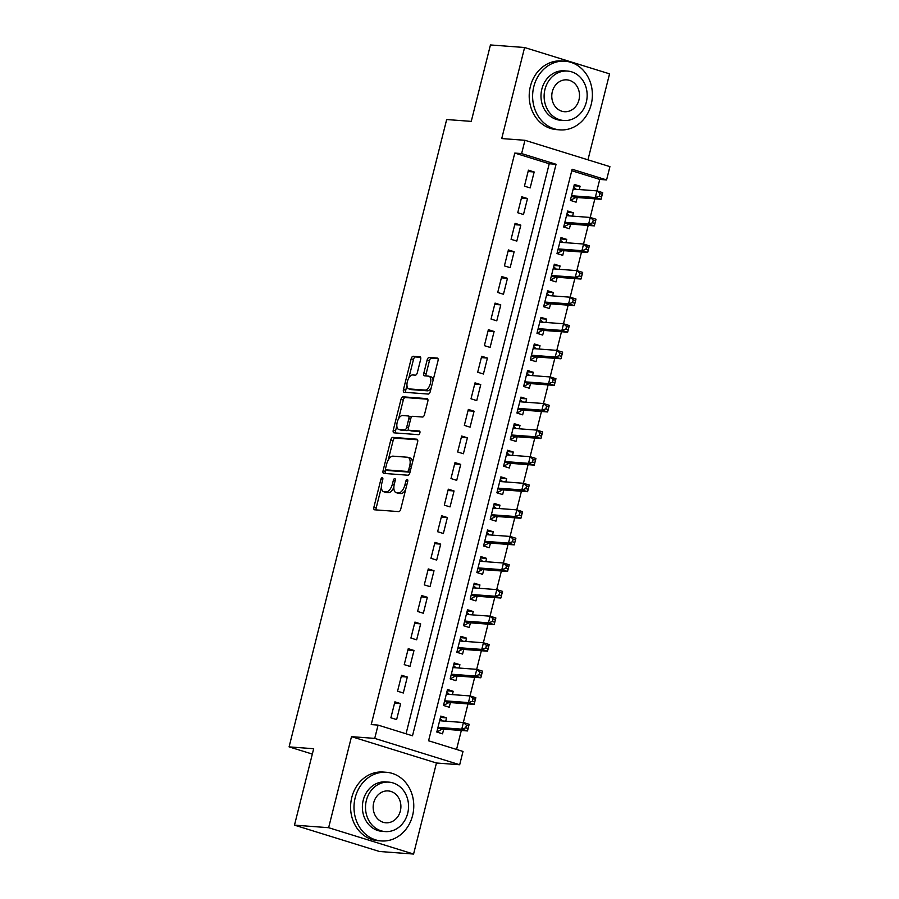 <?xml version="1.0" encoding="UTF-8"?>
<svg xmlns="http://www.w3.org/2000/svg" width="899" height="899" viewBox="0 0 899 899"><rect width="100%" height="100%" fill="white"/><g stroke="black" fill="none" stroke-linecap="round" stroke-linejoin="round"><path stroke-width="1.35" d="M382.289 477.616A1.888 0.921 -72.8 0 0 380.895 479.369L373.928 507.092A2.708 1.315 -72.8 0 0 374.467 509.778A2.708 1.315 -72.8 0 0 374.613 509.8L398.751 511.61A2.708 1.315 -72.8 0 0 400.752 509.104L407.708 481.381A1.888 0.921 -72.8 0 0 407.337 479.504A1.888 0.921 -72.8 0 0 407.236 479.482A1.888 0.921 -72.8 0 0 405.831 481.235L404.932 484.831A8.653 4.225 -72.8 0 1 398.549 492.854L396.538 492.708A8.653 4.225 -72.8 0 1 396.066 492.618A8.653 4.225 -72.8 0 1 394.335 484.033L395.245 480.448A1.888 0.921 -72.8 0 0 394.863 478.571A1.888 0.921 -72.8 0 0 394.762 478.549A1.888 0.921 -72.8 0 0 393.369 480.302L392.458 483.898A8.653 4.225 -72.8 0 1 386.076 491.922L384.064 491.775A8.653 4.225 -72.8 0 1 383.603 491.686A8.653 4.225 -72.8 0 1 381.873 483.1L382.772 479.515A1.888 0.921 -72.8 0 0 382.39 477.639A1.888 0.921 -72.8 0 0 382.289 477.616M420.642 359.465A2.708 1.315 -72.8 0 0 420.103 356.779A2.708 1.315 -72.8 0 0 419.957 356.757L413.18 356.251A2.708 1.315 -72.8 0 0 411.191 358.757L403.46 389.548A2.708 1.315 -72.8 0 0 403.999 392.234A2.708 1.315 -72.8 0 0 404.145 392.256L428.284 394.065A2.708 1.315 -72.8 0 0 430.273 391.559L438.004 360.769A2.708 1.315 -72.8 0 0 437.465 358.083A2.708 1.315 -72.8 0 0 437.319 358.06L429.138 357.442A2.708 1.315 -72.8 0 0 427.149 359.96L423.834 373.13A2.708 1.315 -72.8 0 0 424.373 375.816A2.708 1.315 -72.8 0 0 424.519 375.838L428.576 376.142A7.226 3.529 -72.8 0 1 428.969 376.22A7.226 3.529 -72.8 0 1 430.306 383.783A7.226 3.529 -72.8 0 1 425.07 390.099L409.18 388.919A7.226 3.529 -72.8 0 1 408.798 388.84A7.226 3.529 -72.8 0 1 407.449 381.277A7.226 3.529 -72.8 0 1 412.686 374.95L415.338 375.153A2.708 1.315 -72.8 0 0 417.338 372.647L420.642 359.465M521.622 153.583L524.96 140.289L609.915 166.641L606.578 179.935L572.135 169.248L428.576 740.776L463.019 751.452L459.681 764.746L374.726 738.394L378.063 725.1L412.506 735.787L556.065 164.27L521.622 153.583L514.79 153.077L371.231 724.594L378.063 725.1M294.479 825.147L328.629 827.698L413.585 854.05L379.434 851.488L294.479 825.147L313.672 748.721L289.085 746.878L446.668 119.533L471.256 121.376L490.449 44.95L524.6 47.512L501.732 138.558L524.96 140.289M413.585 854.05L436.453 763.004L351.498 736.652L328.629 827.698M351.498 736.652L374.726 738.394M392.807 437.397A2.708 1.315 -72.8 0 0 390.807 439.903L383.075 470.694A2.708 1.315 -72.8 0 0 383.615 473.38A2.708 1.315 -72.8 0 0 383.761 473.402L407.899 475.211A2.708 1.315 -72.8 0 0 409.888 472.705L417.63 441.915A2.708 1.315 -72.8 0 0 417.08 439.229A2.708 1.315 -72.8 0 0 416.945 439.206L392.807 437.397L395.099 438.105A2.708 1.315 -72.8 0 0 393.099 440.622L388.199 460.131M393.268 430.127L400.999 399.336A2.708 1.315 -72.8 0 1 402.999 396.819L427.126 398.628A2.708 1.315 -72.8 0 1 427.272 398.662A2.708 1.315 -72.8 0 1 427.812 401.336L424.508 414.518A2.708 1.315 -72.8 0 1 422.508 417.024L412.72 416.293A2.708 1.315 -72.8 0 0 410.731 418.799L408.528 427.542A2.708 1.315 -72.8 0 0 409.067 430.228A2.708 1.315 -72.8 0 0 409.214 430.25L419.406 431.014A1.888 0.921 -72.8 0 1 419.507 431.037A1.888 0.921 -72.8 0 1 419.855 433.015A1.888 0.921 -72.8 0 1 418.484 434.667L393.953 432.835A2.708 1.315 -72.8 0 1 393.807 432.801A2.708 1.315 -72.8 0 1 393.268 430.127L395.56 430.835L396.83 425.789M587.957 159.831L609.556 73.853L524.6 47.512M579.259 189.543L580.091 186.217L574.023 185.767M580.091 186.217L574.349 184.441L570.348 200.387L576.09 202.174L577.259 197.522M572.584 216.131L573.416 212.805L567.348 212.344M573.416 212.805L567.674 211.018L563.673 226.975L569.415 228.751L570.584 224.098M565.898 242.708L566.741 239.381L560.661 238.932M566.741 239.381L560.998 237.606L556.998 253.552L562.729 255.338L563.898 250.686M559.223 269.295L560.066 265.969L553.986 265.508M560.066 265.969L554.323 264.182L550.312 280.14L556.054 281.915L557.223 277.263M552.548 295.872L553.391 292.546L547.311 292.096M553.391 292.546L547.648 290.77L543.637 306.716L549.379 308.503L550.548 303.851M545.873 322.46L546.704 319.134L540.636 318.673M546.704 319.134L540.973 317.347L536.961 333.304L542.704 335.08L543.873 330.427M539.198 349.037L540.029 345.71L533.961 345.261M540.029 345.71L534.287 343.935L530.286 359.881L536.029 361.668L537.197 357.015M532.523 375.625L533.354 372.298L527.286 371.838M533.354 372.298L527.612 370.512L523.611 386.469L529.342 388.244L530.511 383.592M525.836 402.201L526.679 398.875L520.6 398.426M526.679 398.875L520.937 397.1L516.936 413.046L522.667 414.832L523.836 410.18M519.161 428.789L520.004 425.463L513.925 425.002M520.004 425.463L514.262 423.676L510.25 439.633L515.992 441.409L517.161 436.757M512.486 455.366L513.318 452.04L507.25 451.59M513.318 452.04L507.587 450.264L503.575 466.21L509.317 467.997L510.486 463.345M505.811 481.954L506.643 478.628L500.574 478.167M506.643 478.628L500.9 476.841L496.9 492.798L502.642 494.574L503.811 489.921M499.136 508.531L499.968 505.204L493.899 504.755M499.968 505.204L494.225 503.429L490.225 519.375L495.967 521.162L497.136 516.509M492.461 535.119L493.293 531.792L487.224 531.331M493.293 531.792L487.55 530.005L483.55 545.963L489.281 547.738L490.449 543.086M485.775 561.695L486.617 558.369L480.538 557.919M486.617 558.369L480.875 556.593L476.863 572.539L482.606 574.326L483.774 569.674M479.1 588.283L479.942 584.957L473.863 584.496M479.942 584.957L474.2 583.17L470.188 599.127L475.931 600.903L477.099 596.251M472.424 614.86L473.256 611.534L467.188 611.084M473.256 611.534L467.525 609.758L463.513 625.704L469.256 627.491L470.424 622.838M465.749 641.448L466.581 638.121L460.513 637.661M466.581 638.121L460.839 636.335L456.838 652.292L462.58 654.067L463.749 649.415M459.074 668.024L459.906 664.698L453.838 664.249M459.906 664.698L454.164 662.923L450.163 678.869L455.905 680.655L457.074 676.003M452.399 694.612L453.231 691.286L447.151 690.825M453.231 691.286L447.488 689.511L443.488 705.457L449.219 707.232L450.388 702.58M394.897 701.849L390.885 717.795L396.628 719.571L400.628 703.625L394.897 701.849M401.572 675.261L397.56 691.207L403.303 692.994L407.314 677.037L401.572 675.261M408.247 648.685L404.235 664.631L409.978 666.406L413.989 650.46L408.247 648.685M414.922 622.097L410.922 638.043L416.653 639.83L420.665 623.872L414.922 622.097M421.597 595.52L417.597 611.466L423.339 613.242L427.34 597.296L421.597 595.52M428.272 568.932L424.272 584.878L430.014 586.665L434.015 570.708L428.272 568.932M434.959 542.355L430.947 558.301L436.689 560.077L440.69 544.131L434.959 542.355M441.634 515.768L437.622 531.714L443.364 533.5L447.376 517.543L441.634 515.768M448.309 489.191L444.297 505.137L450.039 506.912L454.051 490.966L448.309 489.191M454.984 462.603L450.983 478.549L456.714 480.336L460.726 464.378L454.984 462.603M461.659 436.026L457.658 451.972L463.401 453.748L467.401 437.802L461.659 436.026M468.345 409.438L464.334 425.384L470.076 427.171L474.076 411.214L468.345 409.438M475.02 382.862L471.009 398.808L476.751 400.583L480.751 384.637L475.02 382.862M481.695 356.274L477.684 372.22L483.426 374.006L487.438 358.049L481.695 356.274M488.371 329.686L484.37 345.643L490.101 347.419L494.113 331.473L488.371 329.686M495.046 303.109L491.045 319.055L496.776 320.842L500.788 304.885L495.046 303.109M501.721 276.521L497.72 292.478L503.462 294.254L507.463 278.308L501.721 276.521M508.407 249.944L504.395 265.89L510.138 267.677L514.138 251.72L508.407 249.944M515.082 223.357L511.07 239.314L516.813 241.089L520.824 225.143L515.082 223.357M521.757 196.78L517.745 212.726L523.488 214.513L527.499 198.555L521.757 196.78M406.045 733.786L549.233 163.753L514.79 153.077M530.163 187.925L534.175 171.979L528.432 170.192L524.432 186.149L530.163 187.925M456.557 749.451L461.322 730.482M463.333 722.515L468.008 703.906M470.008 695.927L474.683 677.318M476.684 669.35L481.358 650.741M483.359 642.763L488.033 624.153M490.034 616.186L494.708 597.577M496.709 589.598L501.384 570.989M503.395 563.021L508.07 544.412M510.07 536.433L514.745 517.824M516.745 509.857L521.42 491.247M523.42 483.269L528.095 464.659M530.095 456.692L534.77 438.083M536.782 430.104L541.456 411.495M543.457 403.527L548.132 384.918M550.132 376.939L554.807 358.33M556.807 350.363L561.482 331.753M563.482 323.775L568.157 305.166M570.157 297.198L574.832 278.589M576.843 270.61L581.518 252.001M583.518 244.034L588.193 225.424M590.194 217.446L594.868 198.836M596.869 190.869L599.745 179.418L571.764 170.743M445.713 721.189L446.556 717.863L440.813 716.087L436.802 732.033L442.544 733.82L443.713 729.168M289.085 746.878L312.324 754.081M599.745 179.418L606.578 179.935M436.453 763.004L459.681 764.746M549.233 163.753L556.065 164.27M446.556 717.863L440.476 717.413M400.628 703.625L394.56 703.175M407.314 677.037L401.235 676.587M413.989 650.46L407.91 649.999M420.665 623.872L414.585 623.423M427.34 597.296L421.271 596.835M434.015 570.708L427.946 570.258M440.69 544.131L434.622 543.67M447.376 517.543L441.297 517.094M454.051 490.966L447.972 490.506M460.726 464.378L454.658 463.929M467.401 437.802L461.333 437.341M474.076 411.214L468.008 410.764M480.751 384.637L474.683 384.176M487.438 358.049L481.358 357.6M494.113 331.473L488.033 331.012M500.788 304.885L494.72 304.435M507.463 278.308L501.395 277.847M514.138 251.72L508.07 251.27M520.824 225.143L514.745 224.683M527.499 198.555L521.42 198.106M534.175 171.979L528.095 171.518M383.603 491.686L385.896 492.394A8.653 4.225 -72.8 0 0 386.356 492.483L384.064 491.775M393.863 487.258A8.653 4.225 -72.8 0 1 388.368 492.63L386.356 492.483M396.066 492.618L398.369 493.326A8.653 4.225 -72.8 0 0 398.83 493.416L396.538 492.708M405.651 489.595A8.653 4.225 -72.8 0 1 400.842 493.562L398.83 493.416M381.39 487.236L376.22 507.811A2.708 1.315 -72.8 0 0 376.232 509.924M417.619 439.791L395.099 438.105M385.806 469.671L385.368 471.402A2.708 1.315 -72.8 0 0 385.379 473.526M385.671 467.963A1.888 0.921 -72.8 0 0 386.053 469.84A1.888 0.921 -72.8 0 0 386.154 469.862L407.337 471.447A1.888 0.921 -72.8 0 0 408.73 469.694L409.686 465.907A8.653 4.225 -72.8 0 0 407.955 457.321A8.653 4.225 -72.8 0 0 407.494 457.243L393.009 456.153A8.653 4.225 -72.8 0 0 386.626 464.187L385.671 467.963M388.256 470.514A1.888 0.921 -72.8 0 0 388.346 470.559A1.888 0.921 -72.8 0 0 388.447 470.57L386.154 469.862M410.056 472.031A1.888 0.921 -72.8 0 1 409.629 472.166L388.447 470.57M412.461 462.479A8.653 4.225 -72.8 0 0 410.247 458.041L407.955 457.321M398.594 418.777L403.291 400.044L400.999 399.336M427.812 399.223L405.292 397.538A2.708 1.315 -72.8 0 0 403.291 400.044M411.225 430.879A2.708 1.315 -72.8 0 0 411.371 430.936A2.708 1.315 -72.8 0 0 411.506 430.969L419.934 431.599M402.561 415.529A7.226 3.529 -72.8 0 0 397.324 421.856A7.226 3.529 -72.8 0 0 398.673 429.419A7.226 3.529 -72.8 0 0 399.055 429.497L404.651 429.913A2.708 1.315 -72.8 0 0 406.651 427.407L408.843 418.664A2.708 1.315 -72.8 0 0 408.303 415.979A2.708 1.315 -72.8 0 0 408.157 415.956L402.561 415.529M398.673 429.419L400.965 430.127A7.226 3.529 -72.8 0 0 401.359 430.205L399.055 429.497M408.449 429.385A2.708 1.315 -72.8 0 1 406.955 430.621L401.359 430.205M411.225 417.529A2.708 1.315 -72.8 0 0 410.607 416.687A2.708 1.315 -72.8 0 0 410.461 416.664L408.438 416.035M395.56 430.835A2.708 1.315 -72.8 0 0 395.571 432.947M408.798 388.84L411.09 389.548A7.226 3.529 -72.8 0 0 411.472 389.627L409.18 388.919M431.228 387.784A7.226 3.529 -72.8 0 1 427.373 390.818L411.472 389.627M433.093 380.344A7.226 3.529 -72.8 0 0 431.262 376.928L428.969 376.22M438.004 358.645L431.441 358.162A2.708 1.315 -72.8 0 0 429.441 360.668L426.137 373.838A2.708 1.315 -72.8 0 0 426.137 375.962M406.966 385.424L405.752 390.256A2.708 1.315 -72.8 0 0 405.764 392.38M420.631 357.353L415.484 356.959A2.708 1.315 -72.8 0 0 413.484 359.476L408.831 377.985M436.813 732.033L442.061 729.235A2.753 1.349 107.2 0 1 442.623 729.078L467.491 730.943L461.749 729.168L463.412 722.515L439.645 720.74M440.173 718.638L442.668 720.964M466.412 725.178L463.412 722.515L469.154 724.302L467.491 730.943L468.705 725.898L466.412 725.178L465.749 727.842L468.042 728.55M437.97 727.381L461.749 729.168L465.749 727.842M469.154 724.302L468.705 725.898M355.184 797.728A34.42 29.858 94.3 0 0 381.322 840.947A34.42 29.858 94.3 0 0 412.585 815.528A34.42 29.858 94.3 0 0 386.458 772.297A34.42 29.858 94.3 0 0 355.184 797.728M386.458 772.297L383.041 772.039A34.42 29.858 94.3 0 0 351.779 797.469A34.42 29.858 94.3 0 0 377.906 840.7L381.322 840.947M385.177 831.575L382.041 831.339A24.79 21.497 -85.7 0 1 363.23 800.211A24.79 21.497 -85.7 0 1 385.738 781.905L388.885 782.141A24.79 21.497 94.3 0 0 366.365 800.447A24.79 21.497 94.3 0 0 385.177 831.575A24.79 21.497 94.3 0 0 407.697 813.269A24.79 21.497 94.3 0 0 388.885 782.141M400.347 810.988A15.968 13.856 94.3 0 0 388.222 790.929A15.968 13.856 94.3 0 0 373.714 802.728A15.968 13.856 94.3 0 0 385.84 822.787A15.968 13.856 94.3 0 0 400.347 810.988M533.804 86.641A34.42 29.858 94.3 0 0 559.931 129.872A34.42 29.858 94.3 0 0 591.205 104.453A34.42 29.858 94.3 0 0 565.066 61.222A34.42 29.858 94.3 0 0 533.804 86.641M565.066 61.222L561.65 60.963A34.42 29.858 94.3 0 0 530.388 86.394A34.42 29.858 94.3 0 0 556.515 129.613L559.931 129.872M563.785 120.5L560.65 120.264A24.79 21.497 -85.7 0 1 541.839 89.136A24.79 21.497 -85.7 0 1 564.347 70.83L567.494 71.066A24.79 21.497 94.3 0 0 544.974 89.372A24.79 21.497 94.3 0 0 563.785 120.5A24.79 21.497 94.3 0 0 586.305 102.194A24.79 21.497 94.3 0 0 567.494 71.066M578.956 99.913A15.968 13.856 94.3 0 0 566.831 79.854A15.968 13.856 94.3 0 0 552.323 91.653A15.968 13.856 94.3 0 0 564.448 111.712A15.968 13.856 94.3 0 0 578.956 99.913M443.488 705.445L448.736 702.658A2.753 1.349 107.2 0 1 449.298 702.501L474.166 704.366L468.424 702.58L470.087 695.938L446.32 694.152M446.848 692.061L449.343 694.388M473.088 698.602L470.087 695.938L475.829 697.714L474.166 704.366L475.38 699.31L473.088 698.602L472.424 701.254L474.717 701.973M444.657 700.804L468.424 702.58L472.424 701.254M475.829 697.714L475.38 699.31M450.163 678.869L455.422 676.07A2.753 1.349 107.2 0 1 455.973 675.913L480.841 677.779L475.099 676.003L476.773 669.35L452.995 667.575M453.523 665.474L456.018 667.8M479.763 672.014L476.773 669.35L482.505 671.137L480.841 677.779L482.066 672.733L479.763 672.014L479.1 674.677L481.392 675.385M451.332 674.216L475.099 676.003L479.1 674.677M482.505 671.137L482.066 672.733M456.838 652.281L462.097 649.494A2.753 1.349 107.2 0 1 462.648 649.336L487.516 651.202L481.774 649.415L483.448 642.774L459.67 640.987M460.198 638.897L462.693 641.223M486.449 645.437L483.448 642.774L489.191 644.549L487.516 651.202L488.741 646.145L486.449 645.437L485.775 648.089L488.067 648.808M458.007 647.64L481.774 649.415L485.775 648.089M489.191 644.549L488.741 646.145M463.513 625.704L468.772 622.906A2.753 1.349 107.2 0 1 469.334 622.749L494.192 624.614L488.449 622.838L490.124 616.186L466.356 614.41M466.884 612.309L469.379 614.635M493.124 618.849L490.124 616.186L495.866 617.973L494.192 624.614L495.416 619.568L493.124 618.849L492.45 621.512L494.753 622.22M464.682 621.052L488.449 622.838L492.45 621.512M495.866 617.973L495.416 619.568M470.188 599.116L475.447 596.329A2.753 1.349 107.2 0 1 476.009 596.172L500.867 598.037L495.135 596.251L496.799 589.609L473.031 587.822M473.559 585.732L476.054 588.058M499.799 592.272L496.799 589.609L502.541 591.385L500.867 598.037L502.091 592.98L499.799 592.272L499.125 594.924L501.428 595.644M471.357 594.475L495.135 596.251L499.125 594.924M502.541 591.385L502.091 592.98M476.875 572.539L482.122 569.741A2.753 1.349 107.2 0 1 482.684 569.584L507.553 571.449L501.811 569.674L503.474 563.021L479.706 561.246M480.235 559.144L482.729 561.47M506.474 565.685L503.474 563.021L509.216 564.808L507.553 571.449L508.767 566.404L506.474 565.685L505.811 568.348L508.104 569.056M478.032 567.887L501.811 569.674L505.811 568.348M509.216 564.808L508.767 566.404M483.55 545.951L488.798 543.165A2.753 1.349 107.2 0 1 489.359 543.007L514.228 544.873L508.486 543.086L510.149 536.445L486.381 534.658M486.91 532.568L489.404 534.894M513.149 539.108L510.149 536.445L515.891 538.22L514.228 544.873L515.453 539.816L513.149 539.108L512.486 541.76L514.779 542.479M484.718 541.31L508.486 543.086L512.486 541.76M515.891 538.22L515.453 539.816M490.225 519.375L495.484 516.577A2.753 1.349 107.2 0 1 496.034 516.419L520.903 518.285L515.161 516.509L516.835 509.857L493.057 508.081M493.585 505.98L496.079 508.306M519.824 512.52L516.835 509.857L522.566 511.643L520.903 518.285L522.128 513.239L519.824 512.52L519.161 515.183L521.454 515.891M491.393 514.722L515.161 516.509L519.161 515.183M522.566 511.643L522.128 513.239M496.9 492.787L502.159 490A2.753 1.349 107.2 0 1 502.721 489.843L527.578 491.708L521.836 489.921L523.51 483.28L499.743 481.493M500.26 479.403L502.755 481.729M526.511 485.943L523.51 483.28L529.253 485.055L527.578 491.708L528.803 486.651L526.511 485.943L525.836 488.595L528.129 489.314M498.068 488.146L521.836 489.921L525.836 488.595M529.253 485.055L528.803 486.651M503.575 466.21L508.834 463.412A2.753 1.349 107.2 0 1 509.396 463.255L534.253 465.12L528.511 463.345L530.185 456.692L506.418 454.916M506.946 452.815L509.441 455.141M533.186 459.355L530.185 456.692L535.928 458.479L534.253 465.12L535.478 460.074L533.186 459.355L532.511 462.019L534.815 462.727M504.744 461.558L528.511 463.345L532.511 462.019M535.928 458.479L535.478 460.074M510.25 439.622L515.509 436.835A2.753 1.349 107.2 0 1 516.071 436.678L540.928 438.543L535.197 436.757L536.86 430.115L513.093 428.329M513.621 426.238L516.116 428.565M539.861 432.779L536.86 430.115L542.603 431.891L540.928 438.543L542.153 433.487L539.861 432.779L539.186 435.431L541.49 436.15M511.419 434.981L535.197 436.757L539.186 435.431M542.603 431.891L542.153 433.487M516.936 413.046L522.184 410.247A2.753 1.349 107.2 0 1 522.746 410.09L547.615 411.956L541.872 410.18L543.535 403.527L519.768 401.752M520.296 399.65L522.791 401.977M546.536 406.191L543.535 403.527L549.278 405.314L547.615 411.956L548.828 406.91L546.536 406.191L545.873 408.854L548.165 409.562M518.094 408.393L541.872 410.18L545.873 408.854M549.278 405.314L548.828 406.91M523.611 386.458L528.87 383.671A2.753 1.349 107.2 0 1 529.421 383.513L554.29 385.379L548.547 383.592L550.222 376.951L526.443 375.164M526.971 373.074L529.466 375.4M553.211 379.614L550.222 376.951L555.953 378.726L554.29 385.379L555.515 380.322L553.211 379.614L552.548 382.266L554.84 382.985M524.78 381.817L548.547 383.592L552.548 382.266M555.953 378.726L555.515 380.322M530.286 359.881L535.546 357.083A2.753 1.349 107.2 0 1 536.096 356.925L560.965 358.791L555.222 357.015L556.897 350.363L533.118 348.587M533.646 346.486L536.141 348.812M559.886 353.026L556.897 350.363L562.628 352.15L560.965 358.791L562.19 353.745L559.886 353.026L559.223 355.689L561.515 356.397M531.455 355.229L555.222 357.015L559.223 355.689M562.628 352.15L562.19 353.745M536.961 333.293L542.221 330.506A2.753 1.349 107.2 0 1 542.782 330.349L567.64 332.214L561.897 330.427L563.572 323.786L539.805 321.999M540.333 319.909L542.827 322.235M566.572 326.449L563.572 323.786L569.314 325.562L567.64 332.214L568.865 327.157L566.572 326.449L565.898 329.101L568.19 329.821M538.13 328.652L561.897 330.427L565.898 329.101M569.314 325.562L568.865 327.157M543.637 306.716L548.896 303.918A2.753 1.349 107.2 0 1 549.458 303.761L574.315 305.626L568.584 303.851L570.247 297.198L546.48 295.423M547.008 293.321L549.503 295.647M573.247 299.861L570.247 297.198L575.989 298.985L574.315 305.626L575.54 300.581L573.247 299.861L572.573 302.525L574.877 303.233M544.805 302.064L568.584 303.851L572.573 302.525M575.989 298.985L575.54 300.581M550.312 280.128L555.571 277.341A2.753 1.349 107.2 0 1 556.133 277.184L580.99 279.05L575.259 277.263L576.922 270.621L553.155 268.835M553.683 266.745L556.178 269.071M579.922 273.285L576.922 270.621L582.664 272.397L580.99 279.05L582.215 273.993L579.922 273.285L579.259 275.937L581.552 276.656M551.48 275.487L575.259 277.263L579.259 275.937M582.664 272.397L582.215 273.993M556.998 253.552L562.246 250.754A2.753 1.349 107.2 0 1 562.808 250.596L587.676 252.462L581.934 250.686L583.597 244.034L559.83 242.258M560.358 240.157L562.853 242.483M586.597 246.697L583.597 244.034L589.339 245.82L587.676 252.462L588.89 247.416L586.597 246.697L585.934 249.36L588.227 250.068M558.167 248.899L581.934 250.686L585.934 249.36M589.339 245.82L588.89 247.416M563.673 226.964L568.932 224.177A2.753 1.349 107.2 0 1 569.483 224.02L594.351 225.885L588.609 224.098L590.283 217.457L566.505 215.67M567.033 213.569L569.528 215.906M593.273 220.12L590.283 217.457L596.015 219.232L594.351 225.885L595.576 220.828L593.273 220.12L592.61 222.772L594.902 223.491M564.842 222.323L588.609 224.098L592.61 222.772M596.015 219.232L595.576 220.828M570.348 200.387L575.607 197.589A2.753 1.349 107.2 0 1 576.158 197.432L601.026 199.297L595.284 197.522L596.958 190.869L573.18 189.093M573.708 186.992L576.203 189.318M599.948 193.532L596.958 190.869L602.701 192.656L601.026 199.297L602.251 194.24L599.948 193.532L599.285 196.196L601.577 196.903M571.517 195.735L595.284 197.522L599.285 196.196M602.701 192.656L602.251 194.24M382.671 479.92L380.895 479.369M407.607 481.785L405.831 481.235M395.144 480.853L393.369 480.302M388.368 492.63L386.076 491.922M394.245 484.449L392.458 483.898M400.842 493.562L398.549 492.854M406.708 485.381L404.932 484.831M376.22 507.811L373.928 507.092M385.368 471.402L383.075 470.694M393.099 440.622L390.807 439.903M409.629 472.166L407.337 471.447M410.506 470.244L408.73 469.694M411.461 466.457L409.686 465.907M405.292 397.538L402.999 396.819M411.506 430.969L409.214 430.25M406.955 430.621L404.651 429.913M408.438 427.958L406.651 427.407M410.618 419.215L408.843 418.664M427.373 390.818L425.07 390.099M426.137 373.838L423.834 373.13M429.441 360.668L427.149 359.96M431.441 358.162L429.138 357.442M405.752 390.256L403.46 389.548M413.484 359.476L411.191 358.757M415.484 356.959L413.18 356.251M442.061 729.235L437.835 727.932M442.623 729.078L437.914 727.628M448.736 702.658L444.511 701.344M449.298 702.501L444.589 701.04M455.422 676.07L451.197 674.767M455.973 675.913L451.264 674.464M462.097 649.494L457.872 648.179M462.648 649.336L457.951 647.876M468.772 622.906L464.547 621.602M469.334 622.749L464.626 621.299M475.447 596.329L471.222 595.014M476.009 596.172L471.301 594.711M482.122 569.741L477.897 568.438M482.684 569.584L477.976 568.134M488.798 543.165L484.583 541.85M489.359 543.007L484.651 541.546M495.484 516.577L491.259 515.273M496.034 516.419L491.326 514.97M502.159 490L497.934 488.685M502.721 489.843L498.012 488.382M508.834 463.412L504.609 462.108M509.396 463.255L504.687 461.805M515.509 436.835L511.284 435.521M516.071 436.678L511.362 435.217M522.184 410.247L517.959 408.944M522.746 410.09L518.038 408.64M528.87 383.671L524.645 382.356M529.421 383.513L524.713 382.053M535.546 357.083L531.32 355.779M536.096 356.925L531.399 355.476M542.221 330.506L537.995 329.191M542.782 330.349L538.074 328.888M548.896 303.918L544.67 302.615M549.458 303.761L544.749 302.311M555.571 277.341L551.345 276.027M556.133 277.184L551.424 275.723M562.246 250.754L558.021 249.45M562.808 250.596L558.099 249.147M568.932 224.177L564.707 222.862M569.483 224.02L564.774 222.559M575.607 197.589L571.382 196.274M576.158 197.432L571.461 195.971M388.346 470.559L386.053 469.84M411.371 430.936L409.067 430.228M410.607 416.687L408.303 415.979"/></g></svg>
